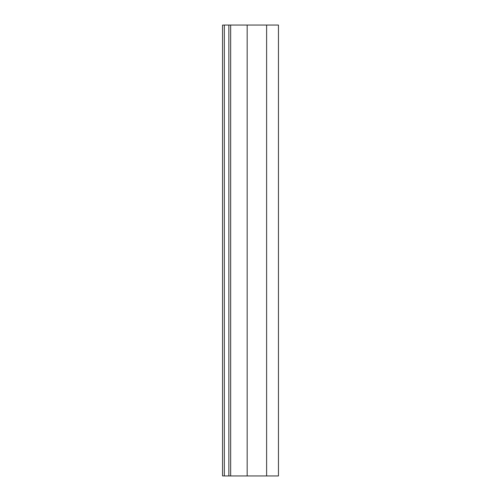 <?xml version="1.0" encoding="UTF-8"?>
<svg xmlns="http://www.w3.org/2000/svg" width="501" height="501" viewBox="0 0 501 501"><rect width="100%" height="100%" fill="white"/><g stroke="black" fill="none" stroke-linecap="round" stroke-linejoin="round"><path stroke-width="0.75" d="M278.456 25.05L278.456 475.95L278.456 25.05L266.62 25.05L266.62 475.95L278.456 475.95L266.62 475.95L266.62 25.05L247.175 25.05L247.175 475.95L266.62 475.95L247.175 475.95L247.175 25.05L230.66 25.05L230.66 475.95L247.175 475.95L230.66 475.95L230.66 25.05L224.348 25.05L224.348 475.95L224.348 25.05L228.857 25.05L228.857 475.95L228.857 25.05L278.456 25.05M224.348 475.95L230.66 475.95L224.348 475.95M222.544 25.094L224.348 25.094L222.544 25.094L222.544 475.906L224.348 475.906L222.544 475.906L222.544 25.094"/></g></svg>
